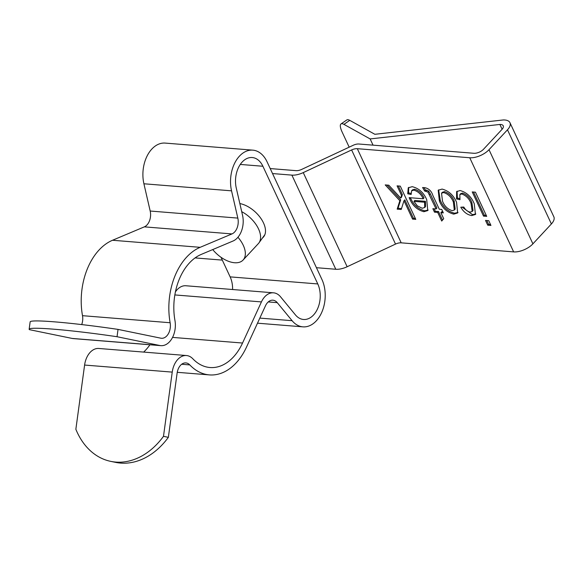 <?xml version="1.0" encoding="UTF-8"?>
<svg xmlns="http://www.w3.org/2000/svg" width="583" height="583" viewBox="0 0 583 583"><rect width="100%" height="100%" fill="white"/><g stroke="black" fill="none" stroke-linecap="round" stroke-linejoin="round"><path stroke-width="0.87" d="M237.937 237.252A23.684 13.409 42.9 0 1 243.096 260.033A23.684 13.409 42.9 0 1 229.884 261.789A23.684 13.409 42.9 0 1 212.722 249.575M241.705 211.665A23.684 13.409 42.9 0 1 258.947 242.892A23.684 13.409 42.9 0 1 258.342 243.628L243.096 260.033M401.199 242.834L513.645 251.892L469.745 157.753L357.306 148.687L401.199 242.834A7.404 3.556 -25 0 0 395.522 244.088L347.147 266.744A14.801 7.105 -25 0 1 335.793 269.259L316.438 267.699M423.207 198.781C421.196 194.285 418.069 191.399 413.813 190.131L411.62 190.772L411.146 194.482L407.728 193.796L408.253 187.792L412.225 186.677C418.893 188.316 423.732 192.652 426.727 199.699L427.754 210.565L423.87 211.716C417.304 209.953 412.553 205.624 409.616 198.708L409.142 197.644L423.207 198.781L424.038 197.885C422.026 193.388 418.9 190.503 414.644 189.235L413.813 190.131M439.4 201.157L438.183 190.255L442.082 189.081C448.772 190.852 453.603 195.261 456.562 202.301L457.648 212.948L453.763 214.129C447.161 212.409 442.373 208.087 439.4 201.157L440.231 200.261L438.649 189.839M483.504 216.111L472.23 191.931L475.444 192.186L486.718 216.366L483.504 216.111L484.335 215.214L473.527 192.033M487.731 225.176L485.515 220.425L488.729 220.687L490.944 225.432L487.731 225.176L488.561 224.28L486.812 220.527M471.071 203.554C469.33 198.774 466.211 195.589 461.729 193.993L459.856 194.54L459.98 199.67L456.562 198.978L456.635 191.603L460.111 190.539C466.699 192.39 471.414 196.792 474.256 203.744L475.451 214.457L471.705 215.572C467.194 214.777 463.558 211.993 460.789 207.213L463.806 207.038C465.394 209.8 467.486 211.498 470.087 212.117L472.201 211.454L471.071 203.554L471.902 202.658C470.16 197.885 467.041 194.693 462.559 193.097L461.729 193.993M427.922 192.062L424.606 190.998L422.595 187.515L424.971 187.704C428.877 188.593 431.507 191.158 432.848 195.407L439.29 209.217L441.703 209.414L443.313 212.868L440.901 212.671L443.721 218.72L441.71 221.052L437.687 212.416L434.473 212.154L432.863 208.699L436.077 208.962L427.922 192.062L428.753 191.173L426.836 190.218L426.005 191.115M401.541 195.458L397.074 185.868L400.288 186.13L415.788 219.376L412.575 219.113L404.004 200.734L401.221 209.472L397.176 209.151L399.858 200.727L385.217 184.913L388.803 185.205L400.718 198.067L401.541 195.458L402.372 194.562L398.371 185.977M513.645 251.892A14.801 7.105 -25 0 0 532.906 243.84L551.387 223.959A14.801 7.105 -25 0 0 553.85 216.818L509.95 122.678A14.801 7.105 -25 0 0 503.238 119.96L374.854 134.294L349.764 120.353L343.926 124.368A14.801 4.27 -124.5 0 0 341.026 123.931A14.801 4.27 -124.5 0 0 342.163 132.108L349.181 147.164M270.213 168.567L296.047 170.651A7.404 3.556 -25 0 0 301.724 169.391L353.225 145.269A7.404 3.556 155 0 1 358.902 144.016L473.899 153.285A7.404 3.556 -25 0 0 483.526 149.255L502.014 129.375A7.404 3.556 -25 0 0 503.246 125.804A7.404 3.556 -25 0 0 499.886 124.449L370.139 138.929L343.926 124.368M551.387 223.959L507.487 129.812A14.801 7.105 -25 0 0 509.95 122.678M469.745 157.753A14.801 7.105 -25 0 0 489.006 149.7L532.906 243.84M507.487 129.812L489.006 149.7M222.327 260.113L195.946 257.985A14.801 8.381 -137.1 0 1 195.116 257.89M335.793 269.259L291.894 175.119L272.538 173.559M291.894 175.119A14.801 7.105 -25 0 0 303.255 172.604L347.147 266.744M395.522 244.088L351.622 149.948L303.255 172.604M351.622 149.948A7.404 3.556 155 0 1 357.306 148.687M499.886 124.449L502.123 129.251M490.478 224.433L488.561 224.28M486.251 215.367L484.335 215.214M462.559 193.097L460.687 193.651L459.856 194.54M459.608 198.533L457.393 198.082L456.562 198.978M457.393 198.082L457.101 191.188M475.823 213.968L472.536 214.675L471.705 215.572M472.536 214.675L462.13 207.133M472.558 210.944L473.032 210.565L471.902 202.658M458.019 212.474L454.594 213.232L453.763 214.129M454.594 213.232C447.992 211.52 443.204 207.198 440.231 200.261M454.325 210.026L455.155 209.129L454.186 201.164C452.291 196.303 449.048 193.133 444.443 191.639L442.366 192.31L441.535 193.206L442.504 201.179C444.399 206.025 447.642 209.188 452.233 210.682L454.325 210.026L453.355 202.053C451.461 197.2 448.218 194.022 443.612 192.528L441.535 193.206M454.186 201.164L453.355 202.053M444.443 191.639L443.612 192.528M426.836 190.218L425.437 190.102L424.606 190.998M425.437 190.102L424.001 187.624M442.847 211.869L441.732 211.782L440.901 212.671M442.519 220.112L438.518 211.52L437.687 212.416M438.518 211.52L435.304 211.265L434.473 212.154M435.304 211.265L434.153 208.809M429.401 194.642L430.232 193.753L436.907 208.065L436.077 208.962M430.232 193.753L428.753 191.173M414.644 189.235L412.451 189.883L411.62 190.772M411 193.396L408.559 192.9L407.728 193.796M408.559 192.9L408.705 187.391M428.141 210.062L424.701 210.82L423.87 211.716M424.701 210.82C418.135 209.064 413.383 204.728 410.447 197.819L409.616 198.708M424.694 207.504L425.524 206.615L425.452 201.324L414.797 200.465L413.966 201.361L417.297 205.835L422.245 208.262L424.694 207.504L424.621 202.221L413.966 201.361M425.452 201.324L424.621 202.221M415.322 218.377L413.405 218.224L412.575 219.113M413.405 218.224L404.835 199.838L404.004 200.734M401.519 208.539L398.007 208.255L397.176 209.151M398.007 208.255L400.689 199.831L399.858 200.727M400.689 199.831L387.01 185.059M402.372 194.562L401.549 197.171L400.718 198.067M370.139 138.929L373.047 145.152M341.026 123.931L346.87 119.916A14.801 4.27 55.5 0 1 349.764 120.353M110.777 461.379L115.653 462.385A74.012 54.766 -78.4 0 0 120.557 463.084A74.012 54.766 -78.4 0 0 168.363 437.33L163.488 436.332A74.012 54.766 -78.4 0 1 115.682 462.079A74.012 54.766 -78.4 0 1 110.777 461.379A74.012 54.766 -78.4 0 1 75.856 429.27L84.601 365.053A19.246 12.892 94.6 0 1 90.146 352.358A19.246 12.892 94.6 0 1 98.833 348.474L186.465 355.535A19.246 12.892 94.6 0 0 177.786 359.419A19.246 12.892 94.6 0 0 172.233 372.114L163.488 436.332M81.7 324.585A11.842 7.936 94.6 0 0 82.495 315.68A59.211 39.666 -85.4 0 1 99.081 249.976A59.211 39.666 -85.4 0 1 112.526 240.262L144.336 226.86A11.842 7.936 94.6 0 0 147.025 224.914A11.842 7.936 94.6 0 0 150.188 211.031L143.914 183.776A29.609 19.837 -85.4 0 1 151.828 149.066A29.609 19.837 -85.4 0 1 165.178 143.09L252.811 150.152A29.609 19.837 -85.4 0 0 239.46 156.127A29.609 19.837 -85.4 0 0 231.546 190.838L237.82 218.093A11.842 7.936 94.6 0 1 234.657 231.976A11.842 7.936 94.6 0 1 231.968 233.921L200.158 247.323A59.211 39.666 -85.4 0 0 186.713 257.045A59.211 39.666 -85.4 0 0 170.127 322.742A11.842 7.936 94.6 0 1 166.811 335.888A11.842 7.936 94.6 0 1 161.469 338.278A11.842 7.936 94.6 0 1 160.821 338.184L118.036 329.402L117.037 336.726L159.822 345.5A19.246 12.892 94.6 0 0 160.872 345.653A19.246 12.892 94.6 0 0 169.551 341.769A19.246 12.892 94.6 0 0 174.944 320.417A51.807 34.71 -85.4 0 1 189.46 262.926A51.807 34.71 -85.4 0 1 201.222 254.421L233.032 241.019A19.246 12.892 94.6 0 0 237.398 237.864A19.246 12.892 94.6 0 0 242.543 215.302L236.268 188.047A22.205 14.874 -85.4 0 1 242.207 162.008A22.205 14.874 -85.4 0 1 252.22 157.534A22.205 14.874 -85.4 0 1 262.897 166.257L317.771 283.936A22.205 14.874 -85.4 0 1 313.537 314.995A22.205 14.874 -85.4 0 1 303.524 319.477A22.205 14.874 -85.4 0 1 295.399 314.856L280.554 296.82A19.246 12.892 94.6 0 0 273.514 292.819L185.882 285.757A19.246 12.892 94.6 0 0 177.203 289.634A19.246 12.892 94.6 0 0 175.41 291.923M273.514 292.819A19.246 12.892 94.6 0 0 264.835 296.703A19.246 12.892 94.6 0 0 261.424 301.914L242.543 343.037A51.807 34.71 -85.4 0 1 233.36 357.066A51.807 34.71 -85.4 0 1 209.989 367.523A51.807 34.71 -85.4 0 1 192.835 358.785A19.246 12.892 94.6 0 0 186.465 355.535M252.811 150.152A29.609 19.837 -85.4 0 1 267.05 161.79L321.925 279.468A29.609 19.837 -85.4 0 1 316.285 320.876A29.609 19.837 -85.4 0 1 302.934 326.852A29.609 19.837 -85.4 0 1 292.098 320.694L277.253 302.657A11.842 7.936 94.6 0 0 272.924 300.194A11.842 7.936 94.6 0 0 267.582 302.584A11.842 7.936 94.6 0 0 265.484 305.791L246.594 346.914A59.211 39.666 -85.4 0 1 236.1 362.954A59.211 39.666 -85.4 0 1 209.392 374.898A59.211 39.666 -85.4 0 1 189.788 364.914A11.842 7.936 94.6 0 0 185.868 362.918A11.842 7.936 94.6 0 0 180.526 365.308A11.842 7.936 94.6 0 0 177.115 373.12L168.363 437.33M239.846 203.569A22.941 12.994 42.9 0 1 263.494 222.932A22.941 12.994 42.9 0 1 263.319 237.186A22.941 12.994 42.9 0 1 262.51 237.937M117.037 336.726A74.012 4.496 -172.2 0 0 53.716 329.191A74.012 4.496 -172.2 0 0 29.15 329.206A74.012 4.496 -172.2 0 0 29.405 329.657L72.19 338.439A19.246 12.892 94.6 0 0 73.239 338.592L160.872 345.653M118.036 329.402A74.012 4.496 -172.2 0 0 54.707 321.867A74.012 4.496 -172.2 0 0 30.148 321.889L29.15 329.206M149.926 344.772A51.807 34.71 -85.4 0 1 145.728 350.004A51.807 34.71 -85.4 0 1 143.651 352.088M221.001 257.278L230.139 276.874A22.205 14.874 -85.4 0 1 232.602 289.518M172.233 372.114L84.601 365.053M261.424 301.914L174.849 294.932M170.127 322.742L82.495 315.68M231.546 190.838L143.914 183.776M231.968 233.921L144.336 226.86M159.822 345.5L72.19 338.439M189.788 364.914L181.677 364.258M277.253 302.657L268.253 301.928M292.098 320.694L259.829 318.099M237.82 218.093L150.188 211.031M200.158 247.323L112.526 240.262M262.897 166.257L240.283 164.435M317.771 283.936L230.139 276.874M242.543 343.037L172.553 337.397M264.886 234.636L258.947 242.892M472.201 211.454L473.032 210.565M177.239 372.311L209.392 374.898M257.497 323.186L302.934 326.852"/></g></svg>
